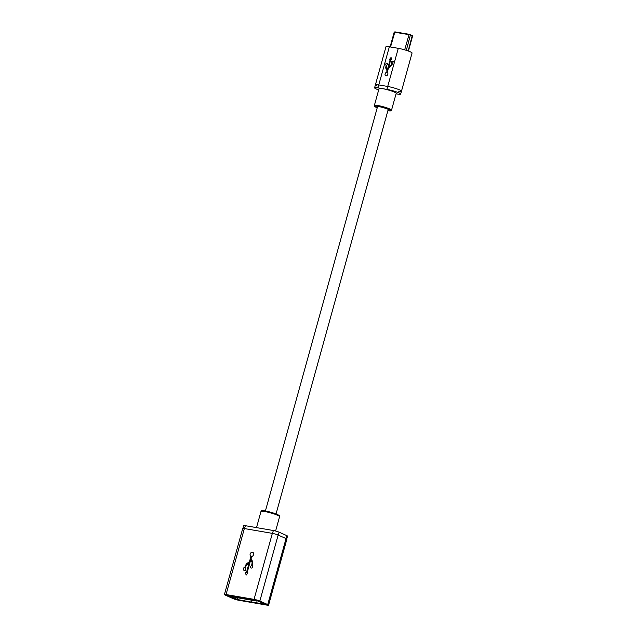 <?xml version="1.0" encoding="UTF-8"?>
<svg xmlns="http://www.w3.org/2000/svg" width="637" height="637" viewBox="0 0 637 637"><rect width="100%" height="100%" fill="white"/><g stroke="black" fill="none" stroke-linecap="round" stroke-linejoin="round"><path stroke-width="0.96" d="M242.952 528.423L243.716 525.676A4.292 0.526 15.5 0 1 245.349 525.7L273.337 530.51A4.292 0.526 15.5 0 1 279.141 532.198L286.666 535.558A4.292 0.526 15.5 0 1 287.51 536.139L286.738 538.95M279.141 532.198L278.329 535.136L285.854 538.496L286.666 535.558M251.265 568.085A1.33 1.019 -65.9 0 0 252.268 565.664L252.833 562.049L251.082 558.466L251.631 556.507A2.222 1.704 -65.9 0 0 253.558 554.652A2.222 1.704 -65.9 0 0 252.762 552.343A2.222 1.704 -65.9 0 0 250.309 553.664A2.222 1.704 -65.9 0 0 250.93 556.388L249.489 561.587L246.288 563.992L244.616 567.639L243.963 567.527L243.262 570.043L245.261 570.386L245.922 565.552L249.163 562.766L246.431 572.623L245.587 572.472L246.089 575.171L247.92 572.878L247.124 572.743L250.747 559.668L252.172 562.59L251.615 565.568A1.33 1.019 -65.9 0 0 251.265 568.085M259.848 601.049A4.292 0.526 -164.5 0 0 254.044 599.361L226.047 594.544A4.292 0.526 -164.5 0 0 224.423 594.52A4.292 0.526 -164.5 0 0 225.267 595.101L233.15 598.621A4.292 0.526 -164.5 0 0 238.955 600.309L266.951 605.126A4.292 0.526 -164.5 0 0 268.575 605.15A4.292 0.526 -164.5 0 0 267.731 604.569L259.848 601.049L278.146 535.056A4.292 0.526 -164.5 0 0 272.349 533.368L244.353 528.551A4.292 0.526 -164.5 0 0 242.721 528.527L224.423 594.52M268.575 605.15L286.881 539.157A4.292 0.526 -164.5 0 0 286.037 538.576L278.146 535.056M226.446 595.3L238.055 599.911L267.102 604.744L258.67 600.842L254.943 599.759L226.947 594.95L225.896 594.926L226.446 595.3L226.557 594.886M250.747 559.668L252.196 562.598L251.615 565.568A1.33 1.019 -65.9 0 0 251.089 568.037M252.77 552.351A2.222 1.704 -65.9 0 0 250.325 553.672A2.222 1.704 -65.9 0 0 250.946 556.396L249.505 561.595L246.304 564L244.616 567.639M244.632 567.647L243.963 567.527L243.278 570.043M245.325 567.766L245.962 567.878M246.105 575.155L245.587 572.472L246.447 572.631L249.163 562.766M247.912 572.878L247.124 572.743M394.446 92.118A8.894 1.091 -164.5 0 0 382.431 88.623A8.894 1.091 -164.5 0 0 379.055 88.567L374.381 105.431A8.894 1.091 15.5 0 1 380.345 106.013A8.894 1.091 15.5 0 1 389.772 108.983A8.894 1.091 15.5 0 1 391.524 110.185L396.198 93.321A8.894 1.091 -164.5 0 0 394.446 92.118M396.063 93.822L397.297 94.029A8.894 1.091 -164.5 0 0 400.665 94.085A8.894 1.091 -164.5 0 0 396.031 91.776A8.894 1.091 -164.5 0 0 386.898 89.387L377.964 87.85A8.894 1.091 -164.5 0 0 374.588 87.795A8.894 1.091 -164.5 0 0 376.34 89.005A8.894 1.091 -164.5 0 0 378.681 89.921M400.665 94.085L401.485 91.155A8.894 1.091 -164.5 0 0 396.851 88.846A8.894 1.091 -164.5 0 0 387.71 86.457L378.776 84.92A8.894 1.091 -164.5 0 0 375.4 84.864A8.894 1.091 15.5 0 1 378.776 84.92L387.71 86.457A8.894 1.091 15.5 0 1 396.851 88.846A8.894 1.091 15.5 0 1 401.485 91.155A8.894 1.091 15.5 0 1 398.109 91.099M387.089 63.174A1.059 0.812 -65.9 0 0 386.149 65.07L385.68 67.96L387.081 70.818L386.643 72.387A1.776 1.362 -65.9 0 0 385.098 73.876A1.776 1.362 -65.9 0 0 385.735 75.715A1.776 1.362 -65.9 0 0 387.702 74.664A1.776 1.362 -65.9 0 0 387.2 72.483L388.355 68.326L391.763 65.245L393.332 61.558L391.731 61.287L391.214 65.157L388.618 67.379L390.8 59.496L391.468 59.615L391.07 57.457L389.613 59.297L390.242 59.4L387.344 69.855L386.205 67.522L386.651 65.141A1.059 0.812 -65.9 0 0 386.93 63.127A1.059 0.812 -65.9 0 0 386.133 65.062L385.696 67.968L387.097 70.826L386.643 72.387A1.776 1.362 -65.9 0 0 385.114 73.876A1.776 1.362 -65.9 0 0 385.743 75.723M377.152 86.067A8.894 1.091 15.5 0 1 375.4 84.864L385.974 46.732A8.894 1.091 15.5 0 1 389.35 46.788L398.284 48.324A8.894 1.091 15.5 0 1 407.425 50.713A8.894 1.091 15.5 0 1 412.059 53.022L401.485 91.155M393.332 61.566L391.731 61.287M391.755 61.295L391.198 63.302M391.715 63.397L391.229 65.165L388.618 67.379M391.078 57.481L389.629 59.297M390.258 59.408L387.344 69.855M394.192 32.169L394.892 31.866L409.129 34.31L412.577 36.07L408.89 34.629L394.192 32.169L390.099 46.923M255.341 600.102L257.069 601.121L257.595 600.755M257.069 601.121L234.137 597.172L232.226 596.128M232.338 596.367L255.27 600.309M251.058 601.877L251.535 600.165L251.082 601.877L265.414 604.29L255.923 600.197L227.935 595.388L237.075 599.473L251.599 602.116L237.609 599.712L226.7 595.133L255.389 599.958L266.306 604.537L251.082 601.877M277.7 515.317A9.659 1.186 -164.5 0 0 267.46 512.092A9.659 1.186 -164.5 0 0 260.979 511.463C260.875 510.731 261.831 510.5 263.837 510.763L277.429 514.513C281.036 516.448 279.046 515.843 279.603 516.623A9.659 1.186 -164.5 0 0 277.7 515.317M262.07 511.216A8.894 1.091 15.5 0 1 267.014 511.32A8.894 1.091 15.5 0 1 277.318 514.481M245.349 525.7L244.544 528.583M273.337 530.51L272.54 533.4M272.349 533.368L254.044 599.361M286.037 538.576L267.731 604.569M244.353 528.551L226.047 594.544M391.524 110.185L390.409 110.934L387.869 110.734A8.13 1.003 -164.5 0 0 388.984 109.612A8.13 1.003 -164.5 0 0 377.996 106.419A8.13 1.003 -164.5 0 0 376.515 107.47A8.13 1.003 -164.5 0 0 377.231 107.772L376.403 107.438C374.628 106.69 373.951 106.021 374.381 105.431M386.898 89.387L398.284 48.324M377.964 87.85L389.35 46.788M404.67 49.845L409.129 34.31M394.892 31.866L390.545 46.995M408.158 50.976L412.266 35.505M410.475 34.701L406.318 50.347M237.545 597.761L237.075 599.473M236.263 597.538L235.825 599.106M377.622 106.355L265.406 510.993M388.259 109.309L276.044 513.948M260.979 511.463L256.504 527.619M279.603 516.623L275.606 531.019M374.588 87.795L375.4 84.864M412.577 36.078L408.421 51.064"/></g></svg>
